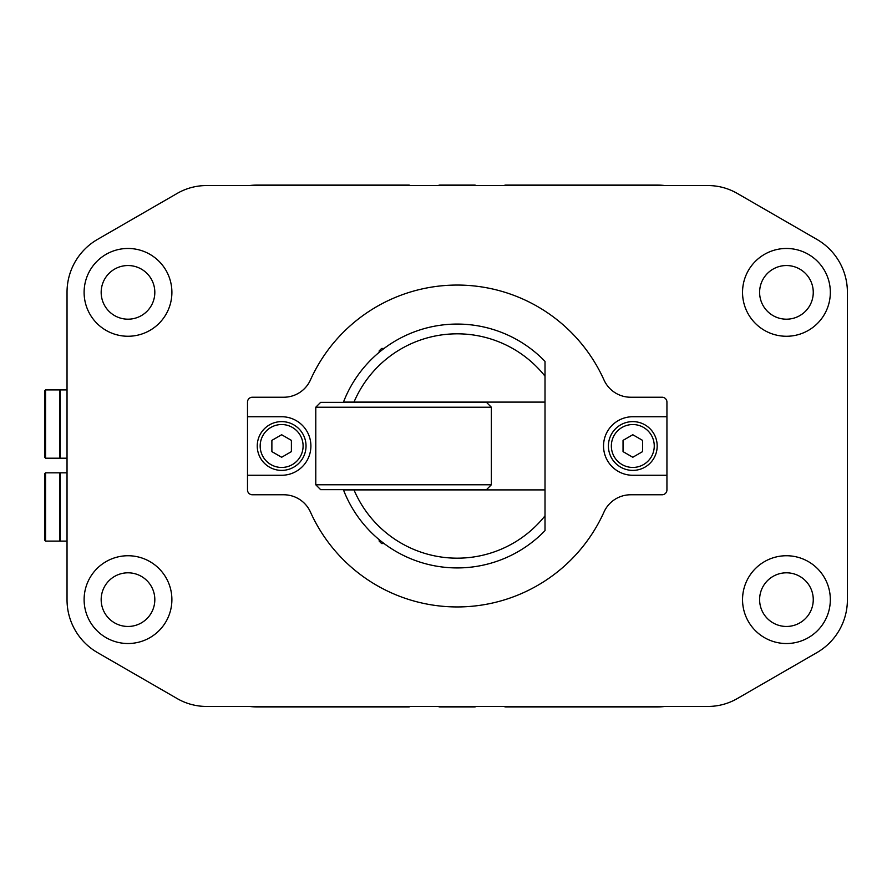 <?xml version="1.0" encoding="UTF-8"?>
<svg xmlns="http://www.w3.org/2000/svg" width="892" height="892" viewBox="0 0 892 892"><rect width="100%" height="100%" fill="white"/><g stroke="black" fill="none" stroke-linecap="round" stroke-linejoin="round"><path stroke-width="1.34" d="M249.548 706.442A60.968 60.968 0 0 0 257.253 706.932L408.692 706.932A2.921 2.921 0 0 0 410.309 706.442M438.284 706.442A2.921 2.921 0 0 0 439.901 706.932L474.533 706.932A2.921 2.921 0 0 0 476.15 706.442M504.125 706.442A2.921 2.921 0 0 0 505.742 706.932L657.181 706.932A60.968 60.968 0 0 0 664.886 706.442M664.886 185.558A60.968 60.968 0 0 0 657.181 185.068L505.742 185.068A2.921 2.921 0 0 0 504.125 185.558M476.15 185.558A2.921 2.921 0 0 0 474.533 185.068L439.901 185.068A2.921 2.921 0 0 0 438.284 185.558M410.309 185.558A2.921 2.921 0 0 0 408.692 185.068L257.253 185.068A60.968 60.968 0 0 0 249.548 185.558M206.476 706.442L707.958 706.442A58.526 58.526 0 0 0 737.227 698.603L816.916 652.598A60.968 60.968 0 0 0 847.4 599.792L847.4 292.208A60.968 60.968 0 0 0 816.916 239.402L737.227 193.397A58.526 58.526 0 0 0 707.958 185.558L206.476 185.558A58.526 58.526 0 0 0 177.218 193.397L97.518 239.402A60.968 60.968 0 0 0 67.034 292.208L67.034 599.792A60.968 60.968 0 0 0 97.518 652.598L177.218 698.603A58.526 58.526 0 0 0 206.476 706.442M786.432 248.467A43.898 43.898 0 0 1 824.453 314.318A43.898 43.898 0 0 1 748.421 314.318A43.898 43.898 0 0 1 786.432 248.467M128.002 248.467A43.898 43.898 0 0 1 166.012 314.318A43.898 43.898 0 0 1 89.992 314.318A43.898 43.898 0 0 1 128.002 248.467M128.002 555.738A43.898 43.898 0 0 1 166.012 621.579A43.898 43.898 0 0 1 89.992 621.579A43.898 43.898 0 0 1 128.002 555.738M786.432 555.738A43.898 43.898 0 0 1 824.453 621.579A43.898 43.898 0 0 1 748.421 621.579A43.898 43.898 0 0 1 786.432 555.738M786.432 572.809A26.827 26.827 0 0 1 809.668 613.049A26.827 26.827 0 0 1 763.206 613.049A26.827 26.827 0 0 1 786.432 572.809M128.002 572.809A26.827 26.827 0 0 1 151.227 613.049A26.827 26.827 0 0 1 104.765 613.049A26.827 26.827 0 0 1 128.002 572.809M128.002 265.537A26.827 26.827 0 0 1 151.227 305.778A26.827 26.827 0 0 1 104.765 305.778A26.827 26.827 0 0 1 128.002 265.537M786.432 265.537A26.827 26.827 0 0 1 809.668 305.778A26.827 26.827 0 0 1 763.206 305.778A26.827 26.827 0 0 1 786.432 265.537M247.497 475.269L247.497 402.102A4.873 4.873 0 0 1 252.369 397.23L283.745 397.23A29.269 29.269 0 0 0 310.438 379.97A160.95 160.95 0 0 1 603.995 379.97A29.269 29.269 0 0 0 630.689 397.23L662.065 397.23A4.873 4.873 0 0 1 666.937 402.102L666.937 489.898A4.873 4.873 0 0 1 662.065 494.77L630.689 494.77A29.269 29.269 0 0 0 603.995 512.03A160.95 160.95 0 0 1 310.438 512.03A29.269 29.269 0 0 0 283.745 494.77L252.369 494.77A4.873 4.873 0 0 1 247.497 489.898L247.497 475.269L281.638 475.269A29.269 29.269 0 0 0 310.895 446A29.269 29.269 0 0 0 281.638 416.731L247.497 416.731M545.012 515.832L545.012 530.617L545.012 515.832A112.18 112.18 0 0 1 353.99 489.898L545.012 489.898L545.012 530.617A121.936 121.936 0 0 1 343.465 489.898L353.99 489.898M545.012 376.168L545.012 402.102L353.99 402.102A112.18 112.18 0 0 1 545.012 376.168L545.012 361.383A121.936 121.936 0 0 0 343.465 402.102A121.936 121.936 0 0 0 343.364 402.348M666.937 416.731L632.796 416.731A29.269 29.269 0 0 0 603.538 446A29.269 29.269 0 0 0 632.796 475.269L666.937 475.269M632.796 424.536A21.464 21.464 0 0 1 651.383 456.726A21.464 21.464 0 0 1 614.22 456.726A21.464 21.464 0 0 1 632.796 424.536M632.796 457.262L642.552 451.631L642.552 440.369L632.796 434.738L623.04 440.369L623.04 451.631L632.796 457.262M632.796 421.615A24.385 24.385 0 0 1 653.914 458.198A24.385 24.385 0 0 1 611.678 458.198A24.385 24.385 0 0 1 632.796 421.615M281.638 424.536A21.464 21.464 0 0 1 300.225 456.726A21.464 21.464 0 0 1 263.051 456.726A21.464 21.464 0 0 1 281.638 424.536M281.638 457.262L291.394 451.631L291.394 440.369L281.638 434.738L271.882 440.369L271.882 451.631L281.638 457.262M281.638 421.615A24.385 24.385 0 0 1 302.756 458.198A24.385 24.385 0 0 1 260.52 458.198A24.385 24.385 0 0 1 281.638 421.615M380.917 350.89C378.621 352.764 378.621 352.764 380.917 350.89C378.621 352.764 378.621 352.764 380.917 350.89L379.178 350.89L381.62 348.46L384.062 348.46M380.917 541.11C378.621 539.236 378.621 539.236 380.917 541.11C378.621 539.236 378.621 539.236 380.917 541.11L379.178 541.11L379.178 539.693M353.99 402.102L343.465 402.102M545.012 402.102L545.012 489.898M379.178 541.11L381.62 543.54L384.062 543.54M315.779 484.78L320.652 489.652L486.486 489.652L491.358 484.78L491.358 407.22L315.779 407.22L315.779 484.78L491.358 484.78M315.779 407.22L320.652 402.348L486.486 402.348L491.358 407.22M44.6 409.417L44.6 411.379M45.57 389.916L44.6 390.886L44.6 457.217L45.57 458.198L59.552 458.198L59.552 389.916L45.57 389.916L45.57 458.198M59.552 454.775L60.288 454.775M67.034 389.916L60.288 389.916L60.288 458.198L67.034 458.198M44.6 492.339L44.6 494.291M45.57 472.827L44.6 473.797L44.6 540.128L45.57 541.11L59.552 541.11L59.552 472.827L45.57 472.827L45.57 541.11M59.552 537.698L60.288 537.698M67.034 472.827L60.288 472.827L60.288 541.11L67.034 541.11M379.178 352.307L379.178 350.89M59.552 393.327L60.288 393.327M59.552 476.239L60.288 476.239"/></g></svg>
